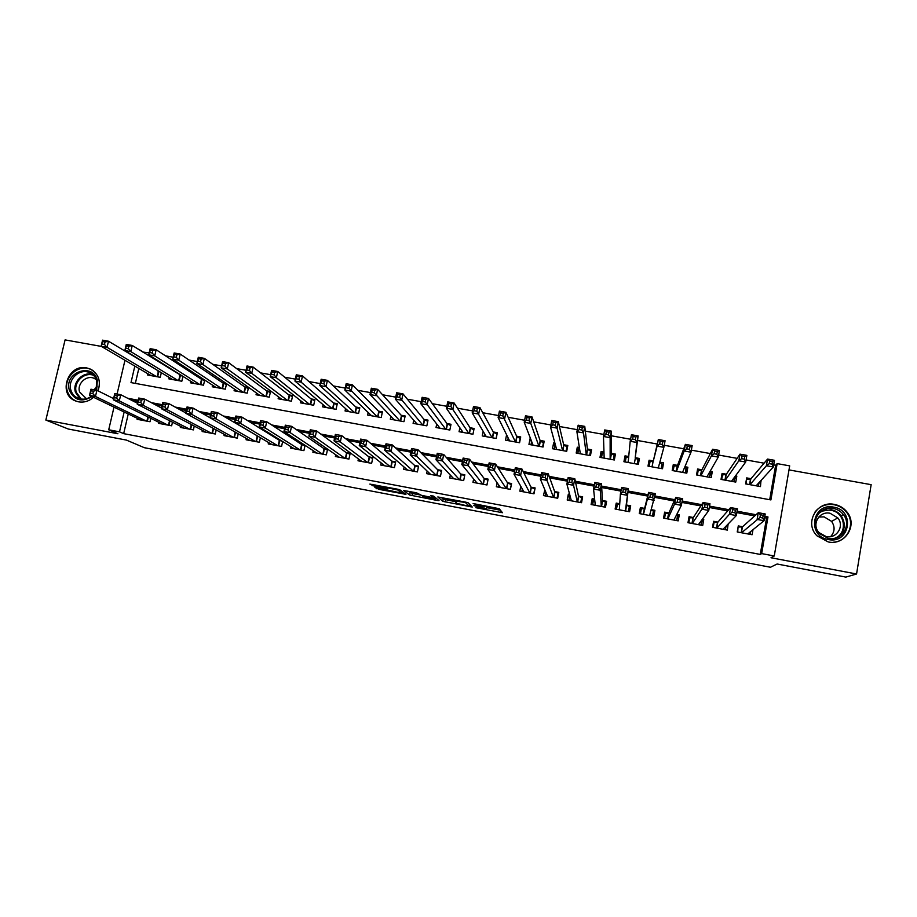 <?xml version="1.0" encoding="UTF-8"?>
<svg xmlns="http://www.w3.org/2000/svg" width="917" height="917" viewBox="0 0 917 917"><rect width="100%" height="100%" fill="white"/><g stroke="black" fill="none" stroke-linecap="round" stroke-linejoin="round"><path stroke-width="1.38" d="M475.912 507.709L502.47 512.718L499.215 508.706L473.126 503.548L484.589 506.906L473.848 505.599L486.491 509.015L475.912 507.709M98.027 390.86C101.214 380.968 98.555 373.655 90.038 368.932L86.656 367.9C67.743 363.522 57.393 394.757 75.767 401.027L78.61 401.841C84.123 402.712 89.098 401.199 93.523 397.29M828.2 541.924C844.878 545.821 857.968 525.258 847.159 512.225C843.904 508.052 839.674 505.45 834.436 504.419C816.749 500.35 803.991 523.286 817.024 535.849L828.2 541.924M376.635 487.638L374.893 487.489L379.283 489.414L405.944 494.32L399.846 489.816L397.313 489.139L369.86 484.107L374.789 486.388L387.341 488.669L386.458 487.626L397.875 490.022L401.784 493.174L376.635 487.638M128.242 413.968L123.669 433.649L119.519 431.838L108.71 429.786L114.006 407.125M769.718 499.708L775.644 465.263L777.158 463.624L789.686 465.87L774.257 555.989L771.014 557.754L856.558 573.996L845.841 577.102L777.1 564.012L770.463 567.256L144.313 447.691L126.42 440.091L68.271 429.018L45.85 420.066L117.915 433.752L108.71 429.786M774.257 555.989L761.66 553.593L767.976 516.947L764.812 516.363M123.669 433.649L760.273 554.43L761.66 553.593M442.751 501.335L472.266 507.032L468.197 502.814L465.744 502.149L437.81 496.957L442.751 501.335L443.198 499.146L455.004 501.576M437.157 500.453L409.647 495.031L403.663 490.538L416.559 492.796L421.362 495.283L431.082 497.323L432.962 497.495L430.772 495.581L433.798 496.212L439.014 500.625L437.157 500.453L437.398 499.261M826.332 509.508L824.555 509.267M101.363 346.408L65.084 339.898L45.85 420.066M856.558 573.996L871.15 484.669L788.987 469.905M159.111 371.351L157.758 371.098M181.394 375.385L179.308 375.007M203.78 379.443L200.972 378.939M226.304 383.535L222.751 382.882M234.443 389.083L234.076 390.757L247.235 393.152L248.484 387.559L244.644 386.859M256.428 392.98L256.038 394.757L269.277 397.164L270.504 391.548L266.641 390.848M278.539 396.878L278.126 398.769L291.423 401.199L292.649 395.571L288.763 394.86M300.765 400.786L300.317 402.815L313.694 405.245L314.909 399.606L311.012 398.895M323.105 404.695L322.635 406.873L336.08 409.326L337.296 403.663L333.364 402.953M345.571 408.604L345.067 410.965L358.593 413.418L359.796 407.744L355.842 407.022M368.164 412.501L367.625 415.069L381.22 417.544L382.412 411.848L378.446 411.125M390.894 416.375L390.298 419.195L403.961 421.682L405.154 415.974L401.165 415.241M413.739 420.227L413.097 423.345L426.841 425.843L428.01 420.112L423.998 419.39M436.733 424.021L436.022 427.517L449.834 430.039L451.004 424.284L446.969 423.551M459.864 427.758L459.062 431.712L472.954 434.245L474.112 428.48L470.054 427.746M483.144 431.357L482.239 435.93L496.2 438.475L497.346 432.686L493.266 431.953M506.597 434.773L505.531 440.171L519.572 442.728L520.707 436.928L516.603 436.183M530.576 438.716L531.459 442.177M530.083 438.624L528.949 444.436L543.07 447.015L544.194 441.192L540.079 440.435M554.9 443.129L553.627 442.9L554.751 446.923M553.627 442.9L552.504 448.722L566.695 451.313L567.818 445.467L563.668 444.722M579.372 447.565L577.297 447.187L578.1 452.035M577.297 447.187L576.185 453.044L590.445 455.634L591.557 449.777L587.396 449.021M603.971 452.035L601.093 451.508L601.38 457.629M601.093 451.508L599.993 457.377L614.333 459.99L615.433 454.11L611.249 453.353M628.718 456.517L625.027 455.852L624.557 461.847M625.027 455.852L623.927 461.732L638.358 464.357L639.447 458.466L635.24 457.698M659.85 462.168L663.587 462.844L661.891 468.644M653.317 460.976L649.087 460.208L647.998 466.111L662.51 468.759L663.587 462.844M684.919 466.707L687.865 467.246L685.389 472.92M677.525 465.366L673.284 464.598L672.207 470.524L686.799 473.172L687.865 467.246M710.125 471.281L712.28 471.67L709.724 476.003M701.883 469.791L697.608 469.011L696.542 474.949L711.214 477.619L712.28 471.67M735.48 475.877L736.821 476.129L734.242 479.568M726.367 474.227L722.08 473.447L721.026 479.408L735.766 482.09L736.821 476.129M742.621 526.725L738.288 525.922L737.234 531.952L752.112 534.737L752.995 529.694M717.908 522.105L713.598 521.303L712.532 527.309L727.341 530.095L728.121 524.02M693.344 517.52L689.057 516.718L687.979 522.701L702.697 525.464L703.763 519.469L702.376 519.205M668.906 512.947L664.642 512.144L663.553 518.116L678.19 520.867L679.268 514.884L676.792 514.426M644.605 508.408L640.364 507.605L639.275 513.566L653.821 516.294L654.91 510.333L651.345 509.669M619.743 503.754L616.224 503.101L615.124 509.027L629.589 511.743L630.69 505.806L626.471 505.015M594.629 499.054L592.21 498.607L591.098 504.522L605.495 507.227L606.607 501.301L602.4 500.51M569.663 494.389L568.334 494.148L567.21 500.04L581.527 502.722L582.65 496.819L578.467 496.04M544.836 489.747L543.46 495.581L557.696 498.252L558.82 492.36L554.67 491.592M520.787 486.274L519.836 491.145L533.992 493.805L535.127 487.936L531 487.156M497.129 482.743L496.338 486.744L510.414 489.38L511.571 483.534L507.456 482.755M473.642 478.972L472.966 482.353L486.973 484.978L488.131 479.144L484.038 478.387M450.316 475.063L449.731 477.986L463.658 480.6L464.827 474.788L460.758 474.032M427.139 471.063L426.611 473.653L440.469 476.255L441.639 470.455L437.592 469.699M404.099 467.028L403.618 469.332L417.395 471.923L418.588 466.145L414.564 465.389M381.185 462.959L380.75 465.045L394.459 467.613L395.651 461.859L391.651 461.102M358.409 458.878L358.008 460.781L371.637 463.337L372.841 457.594L368.863 456.849M335.748 454.786L335.381 456.528L348.941 459.073L350.156 453.353L346.19 452.608M313.224 450.694L312.88 452.31L326.36 454.843L327.587 449.124L323.644 448.39M290.815 446.613L290.494 448.104L303.905 450.625L305.052 445.33M268.532 442.533L268.234 443.931L281.576 446.43L282.642 441.524M246.375 438.464L246.088 439.77L259.362 442.258L260.371 437.673M224.333 434.406L224.057 435.632L237.262 438.12L238.214 433.821M202.405 430.36L202.141 431.529L215.277 433.993L216.183 429.947M180.592 426.336L180.34 427.437L193.407 429.89L194.266 426.073M158.905 422.324L158.664 423.367L171.651 425.797L172.476 422.198M760.273 554.43L766.543 518.105L764.572 517.738M754.691 515.904L736.855 512.603M727.697 510.907L709.299 507.491M700.875 505.92L681.927 502.413M674.201 500.98L654.715 497.369M647.7 496.063L627.927 492.395M620.947 491.099L601.701 487.535M594.113 486.125L575.635 482.697M567.451 481.173L549.73 477.895M540.938 476.255L523.974 473.115M514.597 471.372L498.367 468.358M488.417 466.512L472.908 463.635M462.397 461.687L447.611 458.947M436.526 456.895L422.45 454.282M410.816 452.127L397.451 449.639M385.266 447.381L372.589 445.032M359.865 442.67L347.875 440.447M334.613 437.982L323.3 435.884M309.51 433.328L298.873 431.357M284.557 428.697L274.596 426.852M259.752 424.101L250.444 422.37M235.096 419.527L226.43 417.923M210.578 414.977L202.565 413.487M186.22 410.461L178.826 409.085M161.988 405.967L155.237 404.718M137.905 401.497L131.773 400.362M304.157 444.745L301.223 444.195M280.82 440.389L278.917 440.034M257.62 436.045L256.726 435.884M150.801 418.324L150.021 421.74L137.091 419.31L137.321 418.324M775.644 465.263L773.684 464.919M764.09 463.188L746.071 459.956M737.142 458.362L718.63 455.038M710.354 453.56L691.349 450.144M683.738 448.78L664.24 445.284M657.271 444.034L637.533 440.492M630.587 439.254L611.341 435.793M603.856 434.452L585.321 431.128M577.286 429.683L559.45 426.485M550.876 424.949L533.728 421.877M524.627 420.25L508.156 417.292M498.539 415.561L482.743 412.73M472.599 410.919L457.48 408.203M446.82 406.288L432.365 403.698M421.201 401.692L407.389 399.216M395.731 397.13L382.561 394.768M370.411 392.591L357.882 390.344M345.25 388.074L333.352 385.942M320.228 383.581L308.949 381.564M295.354 379.122L284.694 377.208M270.63 374.686L260.588 372.887M246.054 370.285L236.609 368.588M221.616 365.894L212.767 364.313M197.327 361.539L189.062 360.06M173.175 357.217L165.496 355.83M149.173 352.907L142.639 352.002M138.822 368.428L135.349 383.386M751 478.697L746.679 477.906L745.636 483.889L760.468 486.595L760.972 480.508M226.545 383.696L225.318 389.163L212.228 386.779L212.584 385.209M204.686 380.039L203.517 385.186L190.484 382.813L190.828 381.334M182.941 376.36L181.83 381.243L168.866 378.881L169.186 377.472M161.312 372.68L160.246 377.311L147.362 374.961L147.671 373.62M125.09 350.672L123.635 350.409M138.112 349.148L138.696 349.515M142.708 351.75L138.754 349.262M117.078 394.035L124.964 360.278M124.15 411.997L119.519 431.838M756.009 514.724L737.096 511.216M728.763 509.68L709.552 506.115M701.688 504.659L682.168 501.037M674.786 499.673L654.967 495.994M648.044 494.71L628.088 491.019M621.199 489.735L601.632 486.113M594.365 484.772L575.326 481.242M567.703 479.832L549.191 476.393M541.202 474.914L523.206 471.579M514.861 470.031L497.369 466.787M488.681 465.183L471.693 462.03M462.661 460.357L446.178 457.308M436.801 455.566L420.8 452.597M411.091 450.797L395.582 447.932M385.541 446.063L370.514 443.278M360.14 441.352L345.594 438.658M334.888 436.675L320.812 434.073M309.786 432.022L296.18 429.5M284.843 427.402L271.696 424.961M260.038 422.806L247.349 420.456M235.382 418.232L223.14 415.963M210.876 413.693L199.081 411.504M186.506 409.177L175.147 407.068M162.286 404.684L151.362 402.666M138.203 400.225L127.704 398.276M134.833 366.078L130.993 382.595L770.899 499.925L777.158 463.624M766.543 518.105L767.976 516.947M761.5 480.6L758.829 483.511M728.396 524.065L725.977 526.553M703.763 519.469L701.425 522.621M679.268 514.884L676.861 519.435M654.91 510.333L652.996 516.145M616.224 503.101L615.96 509.187M592.21 498.607L592.829 503.628M568.334 494.148L569.365 497.862M544.595 489.701L545.902 492.807M486.904 506.918L486.491 509.015M485.116 505.829L486.927 506.792M486.767 507.628L500.453 510.23M441.318 497.507L443.198 499.146M467.739 506.024L469.08 506.15L465.366 502.482L454.202 500.842L456.953 503.387L467.739 506.024M421.178 495.146L412.535 493.495L412.088 495.673M407.859 491.145L412.535 493.495M423.688 497.129L435.139 499.318L431.494 497.667L422.485 496.063L423.688 497.129M758.359 486.205L758.978 482.697M746.094 483.97L746.3 480.095M756.135 485.804L773.329 466.994L766.406 465.744L767.563 459.073L750.794 478.938L746.897 479.362M769.707 460.964L767.563 459.073L774.487 460.311L773.329 466.994L772.022 464.14L772.492 461.457L769.707 460.964L769.248 463.635L772.022 464.14M769.248 463.635L766.406 465.744L749.957 484.68M772.492 461.457L774.487 460.311M738.002 527.562L737.692 532.032M750.45 531.745L750.003 534.347M738.575 527.034L742.426 526.897L758.279 512.695L765.225 513.978L764.056 520.718L747.768 533.923M762.726 517.979L764.056 520.718L757.11 519.435L758.279 512.695L760.411 514.758L759.941 517.452L762.726 517.979L763.196 515.274L760.411 514.758M741.566 532.766L759.941 517.452M765.225 513.978L763.196 515.274M833.702 507.135C855.435 510.265 849.853 544.354 828.303 539.54C806.57 536.262 812.302 502.401 833.702 507.135M828.303 538.439C841.714 541.569 852.157 524.948 843.342 514.552C840.763 511.296 837.404 509.267 833.301 508.454C819.236 505.21 809.012 523.355 819.248 533.453L828.303 538.439M818.709 517.062L824.074 516.856L831.593 521.383C835.192 526.805 834.871 531.883 830.619 536.617M830.068 513.256L837.806 517.91C844.775 525.98 836.659 539.024 826.183 536.583L819.053 532.617C811.213 524.73 819.19 510.746 830.068 513.256M833.404 542.222C847.812 541.5 855.79 523.596 846.712 512.477C843.491 508.339 839.284 505.76 834.092 504.74C826.194 503.616 819.832 506.046 815.018 512.018M826.32 509.623L824.314 509.371M841.164 534.153L841.737 532.215M92.021 396.568C81.831 402.586 74.277 400.477 69.383 390.252C63.548 372.554 92.732 361.917 97.317 380.108L96.686 390.252M96.102 390.149L96.698 380.704C95.517 376.933 93.167 374.251 89.648 372.657C79.802 367.889 67.296 379.5 70.861 390.092C72.076 394.012 74.529 396.752 78.232 398.322C82.817 399.95 87.195 399.262 91.391 396.259M86.45 398.723L79.573 391.949C76.799 383.707 86.507 374.663 94.176 378.366L96.331 379.627M93.362 370.892L90.68 369.391C78.461 363.43 62.895 377.838 67.308 391.009C68.821 395.892 71.893 399.308 76.512 401.245L77.464 401.577M94.027 389.771L97.122 386.355M733.864 481.746L734.586 477.092M721.668 479.522L722.481 474.926L721.576 476.301M731.468 481.31L745.704 462.03L738.827 460.793L739.996 454.144L726.207 474.479L722.481 474.926M742.059 456.013L739.996 454.144L746.874 455.371L745.704 462.03L744.352 459.176L744.81 456.506L742.059 456.013L741.589 458.683L744.352 459.176M741.589 458.683L738.827 460.793L725.313 480.187M744.81 456.506L746.874 455.371M709.494 477.31L710.32 472.725L709.563 472.266M697.367 475.098L698.181 470.524L696.874 473.126M706.996 476.737L718.263 457.102L711.42 455.875L712.601 449.25L701.757 470.043L698.181 470.524M714.572 451.095L712.601 449.25L719.444 450.465L718.263 457.102L716.842 454.247L717.312 451.588L714.572 451.095L714.102 453.755L716.842 454.247M714.102 453.755L711.42 455.875L700.817 475.728M717.312 451.588L719.444 450.465M685.263 472.897L686.088 468.323L684.598 467.452M673.193 470.708L674.029 466.134L672.448 470.57M682.535 472.404L690.982 452.196L684.185 450.981L685.377 444.378L677.434 465.63L674.029 466.134M687.257 446.201L685.377 444.378L692.175 445.593L690.982 452.196L689.504 449.341L689.985 446.694L687.257 446.201L686.776 448.849L689.504 449.341M686.776 448.849L684.185 450.981L676.459 471.292M689.985 446.694L692.175 445.593M661.168 468.507L661.994 463.956L659.713 462.649M649.167 466.329L650.004 461.778L649.018 466.295M658.268 467.979L663.862 447.336L657.111 446.12L658.326 439.541L653.248 461.24L650.004 461.778M660.114 441.341L658.326 439.541L665.077 440.745L663.862 447.336L662.338 444.47L662.819 441.834L660.114 441.341L659.632 443.988L662.338 444.47M659.632 443.988L657.111 446.12L653.248 461.24M662.819 441.834L665.077 440.745M713.22 523.435L714.068 522.449L713.174 527.435M726.046 526.152L725.416 529.728M714.068 522.449L717.759 522.289L730.608 507.571L737.509 508.843L736.328 515.572L723.009 529.281M734.941 512.821L736.328 515.572L729.428 514.288L730.608 507.571L732.649 509.611L732.167 512.305L734.941 512.821L735.411 510.127L732.649 509.611M716.842 528.123L729.428 514.288L732.167 512.305M737.509 508.843L735.411 510.127M688.495 519.79L689.687 517.887L688.793 522.862M701.734 520.099L700.966 525.143M689.687 517.887L693.218 517.704L703.11 502.482L709.964 503.754L708.772 510.448L698.399 524.662M707.328 507.697L708.772 510.448L701.918 509.176L703.11 502.482L705.058 504.499L704.577 507.181L707.328 507.697L707.809 505.015L705.058 504.499M692.266 523.515L701.918 509.176L704.577 507.181M709.964 503.754L707.809 505.015M663.862 518.185L665.455 513.348L664.55 518.311M676.448 515.079L677.56 515.618L676.654 520.581M665.455 513.348L668.814 513.142L675.783 497.427L682.592 498.688L681.388 505.359L673.915 520.065M679.887 502.608L681.388 505.359L674.58 504.086L675.783 497.427L677.64 499.421L677.159 502.092L679.887 502.608L680.368 499.925L677.64 499.421M667.817 518.919L674.58 504.086L677.159 502.092M682.592 498.688L680.368 499.925M640.307 513.761L641.35 508.843L640.433 513.784M651.219 510.07L653.385 511.09L652.48 516.042M641.35 508.843L644.559 508.603L648.628 492.395L655.391 493.655L649.58 515.503M652.617 497.541L654.176 500.304L647.402 499.043L648.628 492.395L650.394 494.378L649.901 497.037L652.617 497.541L653.11 494.882L650.394 494.378M644.559 508.603L643.493 514.357L647.402 499.043L649.901 497.037M655.391 493.655L653.11 494.882M637.349 464.174L638.037 459.6L635.194 457.961L638.14 435.93L636.925 442.487L630.208 441.283L628.134 462.5M637.2 464.151L638.037 459.6M625.268 461.973L626.105 457.434L628.672 457.021M632.65 439.151L630.208 441.283L631.435 434.727L638.14 435.93L635.825 436.996L633.131 436.515L632.65 439.151L635.343 439.633L635.825 436.996M635.194 457.961L636.925 442.487L635.343 439.633M631.435 434.727L633.131 436.515M619.72 504.19L617.37 504.35L616.453 509.279M628.569 511.56L629.349 506.597L628.432 511.526M625.52 492.509L626.013 489.861L623.319 489.357L622.826 492.016L625.52 492.509L627.136 495.272L620.396 494.022L621.634 487.408L628.363 488.646L625.371 510.952L626.449 505.21L629.349 506.597M619.33 509.818L620.396 494.022L622.826 492.016M626.013 489.861L628.363 488.646L626.449 505.21M623.319 489.357L621.634 487.408M614.115 459.944L614.207 455.279L611.249 453.617L611.375 431.139L610.137 437.684L603.478 436.481L604.165 458.133M613.358 459.807L614.207 455.279M601.495 457.652L602.343 453.124L603.994 452.826M605.828 434.337L603.478 436.481L604.704 429.947L611.375 431.139L609.003 432.194L606.32 431.712L605.828 434.337L608.51 434.818L609.003 432.194M610.149 459.222L610.137 437.684L608.51 434.818M604.704 429.947L606.32 431.712M594.709 499.799L593.54 499.891L592.611 504.808M605.209 507.17L605.438 502.126L604.521 507.044M598.595 487.512L599.088 484.875L596.405 484.371L595.901 487.019L598.595 487.512L600.257 490.274L593.563 489.036L594.812 482.434L601.495 483.672L600.257 490.274L601.288 506.436M595.293 505.313L593.563 489.036L595.901 487.019M599.088 484.875L601.495 483.672L602.412 500.716L605.438 502.126M596.405 484.371L594.812 482.434M590.8 453.8L590.514 450.969L587.43 449.296L584.771 426.382L583.521 432.904L576.896 431.712L580.335 453.755M589.654 455.497L590.514 450.969M577.848 453.342L578.707 448.826L579.544 448.677M579.177 429.557L576.896 431.712L578.146 425.201L584.771 426.382L582.329 427.425L579.682 426.944L579.177 429.557L581.837 430.039L582.329 427.425M586.284 454.878L583.521 432.904L581.837 430.039M578.146 425.201L579.682 426.944M569.938 495.444L568.895 500.35M582.077 499.834L581.665 497.667L580.736 502.573M571.83 482.548L572.323 479.912L569.663 479.419L569.159 482.055L571.83 482.548L573.549 485.311L566.889 484.084L568.15 477.505L574.799 478.731L573.549 485.311L577.355 501.943M571.383 500.82L566.889 484.084L569.159 482.055M572.323 479.912L574.799 478.731L578.512 496.246L581.665 497.667M569.663 479.419L568.15 477.505M567.279 448.253L566.947 446.694L563.737 444.997L558.327 421.66L557.077 428.147L550.487 426.967L556.642 449.479M566.076 451.198L566.947 446.694M554.338 449.066L555.289 444.55M552.687 424.812L550.487 426.967L551.736 420.479L558.327 421.66L555.828 422.68L553.192 422.21L552.687 424.812L555.335 425.282L555.828 422.68M562.545 450.556L557.077 428.147L555.335 425.282M551.736 420.479L553.192 422.21M545.97 492.463L545.306 495.925M558.43 494.446L558.017 493.254L557.077 498.137M545.225 477.608L545.73 474.983L543.082 474.49L542.566 477.127L545.225 477.608L546.99 480.382L540.377 479.155L541.649 472.599L548.263 473.825L546.99 480.382L553.536 497.472M547.609 496.361L540.377 479.155L542.566 477.127M545.73 474.983L548.263 473.825L554.751 491.81L558.017 493.254M543.082 474.49L541.649 472.599M543.781 443.312L540.17 440.733L532.043 416.96L530.783 423.425L524.226 422.256L533.064 445.192M542.623 446.934L543.494 442.441M530.954 444.802L531.608 441.421M526.358 420.089L524.226 422.256L525.498 415.791L532.043 416.96L529.499 417.969L526.874 417.499L526.358 420.089L528.983 420.559L529.499 417.969M538.944 446.258L530.783 423.425L528.983 420.559M525.498 415.791L526.874 417.499M522.323 489.013L521.842 491.523M534.829 489.518L533.556 493.724M518.781 472.702L519.297 470.089L516.661 469.596L516.145 472.221L518.781 472.702L520.604 475.476L514.036 474.261L515.32 467.727L521.888 468.942L520.604 475.476L529.854 493.025M523.962 491.925L514.036 474.261L516.145 472.221M519.297 470.089L521.888 468.942L531.115 487.385L534.496 488.853M516.661 469.596L515.32 467.727M520.375 438.635L516.741 436.481L505.92 412.283L504.648 418.737L498.137 417.567L509.623 440.917M519.309 442.682L520.18 438.211M507.686 440.573L508.19 438.017M500.189 415.401L498.137 417.567L499.41 411.125L505.92 412.283L503.318 413.28L500.705 412.81L500.189 415.401L502.803 415.871L503.318 413.28M515.469 441.983L502.803 415.871M499.41 411.125L500.705 412.81M498.871 485.253L498.504 487.145M511.319 484.806L510.15 489.334M492.509 467.83L493.025 465.217L490.4 464.736L489.884 467.349L492.509 467.83L494.378 470.604L487.844 469.389L489.139 462.879L495.673 464.094L494.378 470.604L506.31 488.612M500.441 487.512L487.844 469.389L489.884 467.349M493.025 465.217L495.673 464.094L507.605 482.984L511.113 484.474M490.4 464.736L489.139 462.879M497.06 434.119L493.438 432.251L479.958 407.641L478.674 414.071L472.198 412.914L486.308 436.675M496.108 438.464L496.991 433.993M484.554 436.354L484.944 434.394M474.181 410.736L472.198 412.914L473.493 406.483L479.958 407.641L477.287 408.627L474.697 408.157L474.181 410.736L476.771 411.194L477.287 408.627M492.12 437.73L476.771 411.194M473.493 406.483L474.697 408.157M475.591 481.333L475.293 482.789M487.913 480.221L486.881 484.967M466.386 462.982L466.913 460.38L464.311 459.898L463.784 462.5L466.386 462.982L468.312 465.756L461.824 464.552L463.119 458.064L469.607 459.268L468.312 465.756L482.881 484.21M477.046 483.121L461.824 464.552L463.784 462.5M466.913 460.38L469.607 459.268L484.222 478.617L487.844 480.118M464.311 459.898L463.119 458.064M461.549 432.171L461.859 430.635M448.333 406.093L450.9 406.563L451.428 403.996L448.849 403.537L448.333 406.093L446.419 408.283L447.725 401.875L454.144 403.033L452.849 409.429L446.419 408.283L463.108 432.457M473.848 429.775L470.249 428.044L454.144 403.033L451.428 403.996M468.896 433.5L450.9 406.563M447.725 401.875L448.849 403.537M452.436 477.321L452.207 478.456M440.424 458.168L440.951 455.577L438.372 455.096L437.845 457.686L440.424 458.168L442.407 460.942L435.953 459.749L437.26 453.285L443.713 454.477L442.407 460.942L459.589 479.843M453.789 478.754L435.953 459.749L437.845 457.686M440.951 455.577L443.713 454.477L460.964 474.272L464.632 475.763M438.372 455.096L437.26 453.285M438.658 427.998L438.899 426.795M422.634 401.486L425.19 401.955L425.717 399.388L423.161 398.929L422.634 401.486L420.788 403.675L422.107 397.302L428.491 398.437L427.184 404.821L420.788 403.675L440.045 428.25M450.74 425.534L447.198 423.86L428.491 398.437L425.717 399.388M445.8 429.305L425.19 401.955M422.107 397.302L423.161 398.929M429.431 473.252L429.248 474.146M414.622 453.376L415.16 450.797L412.581 450.316L412.054 452.906L414.622 453.376L416.65 456.162L410.231 454.97L411.561 448.528L417.969 449.708L416.65 456.162L436.423 475.487M430.646 474.41L410.231 454.97L412.054 452.906M415.16 450.797L417.969 449.708L437.833 469.94L441.444 471.395M412.581 450.316L411.561 448.528M415.894 423.86L416.089 422.909M397.084 396.912L399.629 397.37L400.167 394.814L397.611 394.367L397.084 396.912L395.319 399.101L396.648 392.751L402.999 393.886L401.669 400.248L395.319 399.101L417.097 424.078M427.769 421.327L424.262 419.699L402.999 393.886L400.167 394.814M422.829 425.121L399.629 397.37M396.648 392.751L397.611 394.367M406.563 469.16L406.414 469.859M388.98 448.619L389.507 446.052L386.951 445.57L386.424 448.149L388.98 448.619L391.043 451.405L384.67 450.213L386.011 443.794L392.384 444.974L391.043 451.405L413.372 471.166M407.629 470.089L384.67 450.213L386.424 448.149M389.507 446.052L392.384 444.974L414.828 465.641L418.393 467.051M386.951 445.57L386.011 443.794M393.244 419.734L393.393 419M371.694 392.361L374.228 392.808L374.766 390.275L372.233 389.817L371.694 392.361L369.998 394.551L371.328 388.223L377.644 389.347L376.314 395.685L369.998 394.551L394.287 419.917M404.913 417.132L401.451 415.561L377.644 389.347L374.766 390.275M399.972 420.96L374.228 392.808M371.328 388.223L372.233 389.817M363.487 443.885L364.026 441.329L361.481 440.859L360.943 443.415L363.487 443.885L365.608 446.671L359.269 445.49L360.61 439.094L366.949 440.275L365.608 446.671L390.459 466.868M384.739 465.79L359.269 445.49L360.943 443.415M364.026 441.329L366.949 440.275L391.949 461.366L395.468 462.73M361.481 440.859L360.61 439.094M346.454 387.834L348.976 388.281L349.515 385.748L346.993 385.3L344.826 390.034L346.168 383.719L352.449 384.842L351.108 391.158L344.826 390.034L371.591 415.791M382.171 412.971L378.767 411.446L352.449 384.842L349.515 385.748M377.254 416.822L348.976 388.281M346.168 383.719L346.993 385.3M338.144 439.186L338.682 436.63L336.161 436.16L335.622 438.716L338.144 439.186L340.31 441.971L334.006 440.802L335.37 434.429L341.663 435.598L340.31 441.971L367.66 462.592M361.974 461.526L334.006 440.802L335.622 438.716M338.682 436.63L341.663 435.598L369.196 457.102L372.657 458.431M336.161 436.16L335.37 434.429M321.363 383.34L323.873 383.787L324.412 381.254L321.913 380.807L319.804 385.541L321.156 379.248L327.403 380.36L326.051 386.665L319.804 385.541L349.01 411.676M359.556 408.833L356.197 407.354L327.403 380.36L324.412 381.254M354.638 412.707L326.051 386.665L323.873 383.787M321.156 379.248L321.913 380.807M312.949 434.509L313.499 431.964L310.989 431.506L310.439 434.05L312.949 434.509L315.161 437.294L308.903 436.137L310.278 429.786L316.537 430.944L315.161 437.294L344.975 458.328M339.336 457.274L308.903 436.137L310.439 434.05M313.499 431.964L316.537 430.944L346.557 452.872L349.973 454.167M310.989 431.506L310.278 429.786M296.42 378.859L298.908 379.306L299.458 376.795L296.97 376.348L294.93 381.071L296.294 374.801L302.495 375.913L301.143 382.183L294.93 381.071L326.555 407.595M337.066 404.718L333.742 403.285L302.495 375.913L299.458 376.795M332.16 408.615L301.143 382.183L298.908 379.306M296.294 374.801L296.97 376.348M287.915 429.867L288.465 427.333L285.966 426.863L285.416 429.408L287.915 429.867L290.173 432.652L283.949 431.494L285.325 425.167L291.549 426.313L290.173 432.652L322.429 454.098M316.812 453.044L283.949 431.494L285.416 429.408M288.465 427.333L291.549 426.313L324.045 448.665L327.415 449.926M285.966 426.863L285.325 425.167M271.627 374.423L274.103 374.858L274.653 372.359L272.177 371.912L270.206 376.635L271.581 370.388L277.748 371.488L276.372 377.735L270.206 376.635L304.215 403.526M314.691 400.626L311.413 399.227L277.748 371.488L274.653 372.359M309.786 404.535L276.372 377.735L274.103 374.858M271.581 370.388L272.177 371.912M263.019 425.247L263.58 422.714L261.104 422.256L260.543 424.789L263.019 425.247L265.334 428.033L259.144 426.886L260.531 420.582L266.709 421.728L265.334 428.033L299.997 449.892M294.403 448.837L259.144 426.886L260.543 424.789M263.58 422.714L266.709 421.728L301.647 444.481L304.971 445.696M261.104 422.256L260.531 420.582M246.982 369.998L249.435 370.434L249.997 367.935L247.544 367.499L245.63 372.222L247.005 365.986L253.138 367.087L251.751 373.322L245.63 372.222L282 399.48M292.431 396.568L289.21 395.204L253.138 367.087L249.997 367.935M287.537 400.488L251.751 373.322L249.435 370.434M247.005 365.986L247.544 367.499M238.282 420.662L238.844 418.141L236.38 417.682L235.818 420.204L238.282 420.662L240.632 423.448L234.477 422.301L235.875 416.02L242.031 417.155L240.632 423.448L277.679 445.696M272.12 444.653L234.477 422.301L235.818 420.204M238.844 418.141L242.031 417.155L279.376 440.309L282.585 441.478M236.38 417.682L235.875 416.02M222.476 365.608L224.929 366.043L225.479 363.556L223.037 363.121L221.192 367.832L222.579 361.619L228.677 362.708L227.278 368.921L221.192 367.832L259.901 395.456M270.297 392.522L267.111 391.192L228.677 362.708L225.479 363.556M265.414 396.453L227.278 368.921L224.929 366.043M222.579 361.619L223.037 363.121M249.917 440.481L209.959 417.751L211.369 411.481L217.478 412.616L258.823 436.756M214.246 413.578L211.793 413.12L211.231 415.642L213.684 416.089L214.246 413.578L217.478 412.616L216.08 418.886L255.488 441.535M213.684 416.089L216.08 418.886L209.959 417.751L211.231 415.642M211.793 413.12L211.369 411.481M198.118 361.241L200.548 361.676L201.11 359.189L198.68 358.753L196.891 363.464L198.301 357.275L204.353 358.364L202.955 364.553L196.891 363.464L237.916 391.456M248.278 388.499L245.137 387.203L204.353 358.364L201.11 359.189M243.395 392.453L202.955 364.553L200.548 361.676M198.301 357.275L198.68 358.753M189.234 411.55L189.796 409.051L187.366 408.604L186.793 411.103L189.234 411.55L191.664 414.346L185.589 413.212L187.011 406.976L193.086 408.099L191.664 414.346L233.399 437.386M227.897 436.354L185.589 413.212L186.793 411.103M189.796 409.051L193.086 408.099L209.97 417.705M187.366 408.604L187.011 406.976M173.898 356.896L176.316 357.332L176.889 354.856L174.471 354.421L172.74 359.132L174.15 352.965L180.179 354.042L178.769 360.209L172.74 359.132L216.045 387.467M226.361 384.498L223.278 383.249L180.179 354.042L176.889 354.856M221.501 388.464L178.769 360.209L176.316 357.332M174.15 352.965L174.471 354.421M164.922 407.045L165.496 404.546L163.077 404.099L162.504 406.598L164.922 407.045L167.398 409.842L161.358 408.718L162.79 402.494L168.831 403.606L167.398 409.842L211.437 433.271M205.97 432.239L161.358 408.718L162.504 406.598M165.496 404.546L168.831 403.606L185.67 412.833M163.077 404.099L162.79 402.494M149.826 352.575L152.233 353.011L152.795 350.546L150.399 350.111L148.726 354.81L150.147 348.666L156.142 349.744L154.721 355.888L148.726 354.81L194.289 383.512M204.571 380.521L201.522 379.294L156.142 349.744L152.795 350.546M199.711 384.498L154.721 355.888L152.233 353.011M150.147 348.666L150.399 350.111M140.76 402.563L141.333 400.076L138.925 399.629L138.341 402.116L140.76 402.563L143.281 405.348L137.263 404.237L138.708 398.035L144.714 399.147L143.281 405.348L189.59 429.167M184.145 428.147L137.263 404.237L138.341 402.116M141.333 400.076L144.714 399.147L161.518 408.031M138.925 399.629L138.708 398.035M125.893 348.288L128.277 348.712L128.85 346.259L126.466 345.835L124.85 350.523L126.282 344.402L132.243 345.468L130.81 351.601L124.85 350.523L172.648 379.569M182.896 376.566L132.243 345.468L128.85 346.259M178.047 380.555L130.81 351.601L128.277 348.712M126.282 344.402L126.466 345.835M116.734 398.104L117.307 395.617L114.912 395.181L114.338 397.657L116.734 398.104L119.29 400.901L113.318 399.789L114.763 393.599L120.735 394.711L119.29 400.901L167.857 425.087M162.447 424.078L113.318 399.789L114.338 397.657M117.307 395.617L120.735 394.711L137.493 403.285M114.912 395.181L114.763 393.599M102.096 344.024L104.469 344.448L105.042 341.995L102.67 341.571L101.111 346.259L102.555 340.161L108.481 341.216L107.037 347.325L101.111 346.259L151.11 375.649M161.048 372.52L108.481 341.216L105.042 341.995M156.486 376.623L107.037 347.325L104.469 344.448M102.555 340.161L102.67 341.571M92.846 393.668L93.431 391.192L91.047 390.757L90.462 393.233L92.846 393.668L95.448 396.465L89.511 395.365L90.966 389.198L96.904 390.298L95.448 396.465L146.239 421.029M140.851 420.02L89.511 395.365L90.462 393.233M93.431 391.192L96.904 390.298L113.593 398.597M91.047 390.757L90.966 389.198M486.629 506.459L486.193 508.671M484.806 505.771L484.589 506.906M484.44 505.703L484.268 506.562M500.831 510.7L500.476 512.523M470.708 505.336L470.421 506.792M445.593 499.788L445.158 501.977M469.493 504.109L469.08 506.15M410.094 492.853L409.647 495.031M433.26 496.017L432.962 497.495M435.483 497.633L435.139 499.318M434.291 496.624L433.947 498.321M402.231 491.581L401.944 493.002M398.024 489.288L397.875 490.022M385.931 486.973L385.621 488.452M375.099 484.91L374.789 486.388M372.531 484.428L372.256 485.723M404.363 493.151L404.156 494.16M379.535 488.188L379.283 489.414M377.025 487.706L376.807 488.772M750.794 478.938L749.797 484.646M750.519 479.018L749.544 484.6M741.154 532.685L742.162 526.943M741.406 532.731L742.426 526.897M820.944 511.285L831.226 509.726C835.295 510.528 838.619 512.546 841.176 515.767C846.414 524.421 845.027 531.722 837.026 537.66M833.966 538.497C848.11 534.416 845.692 512.305 830.951 510.333C826.332 509.588 822.24 510.609 818.663 513.394M79.974 398.861L75.446 392.27C72.168 382.412 82.943 371.236 92.617 374.457M93.557 375.328C84.146 371.545 73.016 382.504 76.306 392.316L81.246 399.101M726.207 474.479L725.198 480.164M725.955 474.559L724.969 480.13M701.757 470.043L700.737 475.717M701.516 470.123L700.519 475.671M677.434 465.63L676.414 471.281M677.216 465.71L676.207 471.246M658.727 466.306L658.417 468.014M653.053 461.331L652.033 466.845M716.498 528.054L717.507 522.335M716.727 528.1L717.759 522.289M691.968 523.458L692.988 517.75M692.186 523.492L693.218 517.704M667.576 518.873L668.608 513.188M667.771 518.919L668.814 513.142M643.321 514.322L644.353 508.66M649.717 515.526L649.947 514.265M635.355 458.122L634.335 463.624M628.294 460.838L627.996 462.466M619.193 509.795L619.422 508.591M625.566 510.987L626.609 505.336M611.421 453.777L610.39 459.268M611.249 453.617L610.195 459.234M601.346 506.448L602.412 500.716M601.541 506.482L602.595 500.842M587.614 449.456L586.571 454.935M587.43 449.296L586.364 454.889M577.435 501.954L578.512 496.246M577.641 502L578.707 496.384M563.932 445.169L562.889 450.614M563.737 444.997L562.66 450.579M553.65 497.495L554.751 491.81M553.879 497.541L554.957 491.936M540.388 440.894L539.334 446.327M540.17 440.733L539.093 446.281M530.003 493.059L531.115 487.385M530.244 493.105L531.333 487.523M516.97 436.641L515.904 442.063M516.741 436.481L515.652 442.017M506.493 488.646L507.605 482.984M506.746 488.692L507.835 483.133M493.678 432.423L492.601 437.822M493.438 432.251L492.337 437.776M483.099 484.256L484.222 478.617M483.374 484.302L484.474 478.754M470.513 428.216L469.424 433.603M470.249 428.044L469.149 433.546M459.841 479.889L460.964 474.272M460.116 479.946L461.228 474.41M447.462 424.032L446.373 429.408M447.198 423.86L446.075 429.351M436.698 475.545L437.833 469.94M436.996 475.602L438.12 470.089M424.548 419.883L423.448 425.236M424.262 419.699L423.138 425.179M413.682 471.223L414.828 465.641M414.003 471.281L415.126 465.79M401.749 415.745L400.649 421.075M401.451 415.561L400.316 421.018M390.802 466.936L391.949 461.366M391.123 466.994L392.258 461.515M379.076 411.63L377.964 416.948M378.767 411.446L377.621 416.891M368.026 462.661L369.196 457.102M368.37 462.718L369.517 457.262M356.518 407.538L355.395 412.845M356.197 407.354L355.051 412.776M345.388 458.408L346.557 452.872M345.743 458.477L346.89 453.032M334.086 403.469L332.951 408.753M333.742 403.285L332.596 408.684M322.864 454.179L324.045 448.665M323.231 454.247L324.389 448.826M311.769 399.422L310.634 404.695M311.413 399.227L310.255 404.626M300.455 449.972L301.647 444.481M300.833 450.052L302.002 444.63M289.577 395.387L288.431 400.649M289.21 395.204L288.041 400.58M278.172 445.8L279.376 440.309M278.562 445.868L279.742 440.469M267.489 391.387L266.331 396.625M267.111 391.192L265.93 396.557M256.003 441.639L257.207 436.171M256.416 441.707L257.597 436.332M245.527 387.398L244.369 392.625M245.137 387.203L243.945 392.545M233.961 437.501L235.165 432.079M234.374 437.569L235.543 432.297M223.679 383.432L222.51 388.648M223.278 383.249L222.074 388.567M212.022 433.374L213.168 428.296M212.457 433.454L213.558 428.514M201.935 379.489L200.766 384.693M201.522 379.294L200.319 384.613M190.209 429.282L191.286 424.502M190.644 429.362L191.699 424.72M180.317 375.569L179.136 380.75M179.892 375.374L178.677 380.67M168.499 425.213L169.53 420.697M168.957 425.293L169.954 420.914M158.801 371.672L157.621 376.83M158.366 371.465L157.151 376.749M146.915 421.155L147.901 416.88M147.373 421.247L148.336 417.097M90.038 368.932L92.239 370.101M454.591 500.029L454.465 500.648M750.668 478.995L749.682 484.623M741.291 532.708L742.3 526.943M837.806 517.91L831.593 521.383M843.342 514.552L841.176 515.767C846.391 524.501 844.912 531.837 836.763 537.763M91.356 373.551L89.648 372.657M94.176 378.366L95.483 379.03M726.081 474.536L725.083 480.153M701.62 470.112L700.622 475.694M677.308 465.698L676.288 471.269M653.122 461.32L652.102 466.856M716.613 528.077L717.633 522.323M692.06 523.469L693.092 517.738M667.656 518.896L668.688 513.188M643.379 514.334L644.422 508.648M628.237 461.446L628.042 462.477M619.25 509.806L619.388 509.038"/></g></svg>
